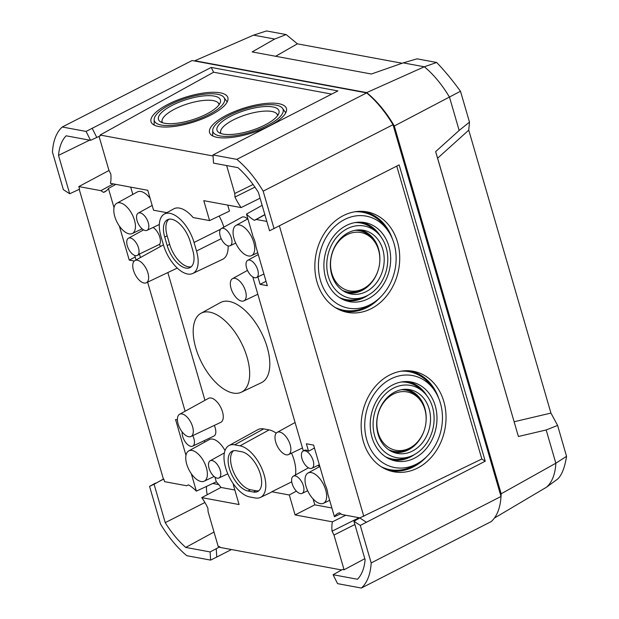 <?xml version="1.0" encoding="UTF-8"?>
<svg xmlns="http://www.w3.org/2000/svg" width="619" height="619" viewBox="0 0 619 619"><rect width="100%" height="100%" fill="white"/><g stroke="black" fill="none" stroke-linecap="round" stroke-linejoin="round"><path stroke-width="0.93" d="M217.54 94.274A36.8 11.931 -17.5 0 0 178.241 100.998A36.8 11.931 -17.5 0 0 154.17 119.513A36.8 11.931 -17.5 0 0 161.342 125.061A36.8 11.931 -17.5 0 0 204.084 116.898A36.8 11.931 -17.5 0 0 223.954 97.446A36.8 11.931 -17.5 0 0 217.54 94.274M214.236 96.084A32.474 10.531 -17.5 0 0 177.761 102.754A32.474 10.531 -17.5 0 0 158.541 119.637A32.474 10.531 -17.5 0 0 164.646 123.258A32.474 10.531 -17.5 0 0 200.595 116.805A32.474 10.531 -17.5 0 0 220.457 100.061A32.474 10.531 -17.5 0 0 214.236 96.084M161.938 121.394A32.095 10.407 -17.5 0 0 161.404 122.291M161.807 122.438A32.095 10.407 -17.5 0 0 161.799 122.461L162.031 120.581A29.735 9.641 162.5 0 1 182.009 105.818A29.735 9.641 162.5 0 1 213.215 100.603A29.735 9.641 162.5 0 1 218.136 102.839A29.735 9.641 162.5 0 1 219.002 104.835M154.139 123.707A39.895 12.937 -17.5 0 0 153.644 124.79M220.186 92.819A40.274 13.061 -17.5 0 0 174.953 101.09A40.274 13.061 -17.5 0 0 151.121 122.036A40.274 13.061 -17.5 0 0 158.688 126.516A40.274 13.061 -17.5 0 0 203.28 118.515A40.274 13.061 -17.5 0 0 227.9 97.756A40.274 13.061 -17.5 0 0 220.186 92.819M276.089 105.129A36.8 11.931 -17.5 0 0 236.791 111.846A36.8 11.931 -17.5 0 0 212.719 130.361A36.8 11.931 -17.5 0 0 219.892 135.917A36.8 11.931 -17.5 0 0 262.634 127.746A36.8 11.931 -17.5 0 0 282.504 108.294A36.8 11.931 -17.5 0 0 276.089 105.129M272.786 106.932A32.474 10.531 -17.5 0 0 236.311 113.602A32.474 10.531 -17.5 0 0 217.091 130.493A32.474 10.531 -17.5 0 0 223.196 134.106A32.474 10.531 -17.5 0 0 259.144 127.653A32.474 10.531 -17.5 0 0 279.007 110.909A32.474 10.531 -17.5 0 0 272.786 106.932M220.488 132.249A32.095 10.407 -17.5 0 0 219.954 133.147M220.356 133.294A32.095 10.407 -17.5 0 0 220.349 133.309L220.581 131.429A29.735 9.641 162.5 0 1 240.567 116.674A29.735 9.641 162.5 0 1 271.764 111.459A29.735 9.641 162.5 0 1 276.685 113.687A29.735 9.641 162.5 0 1 277.552 115.683M212.688 134.555A39.895 12.937 -17.5 0 0 212.193 135.646M278.736 103.675A40.274 13.061 -17.5 0 0 233.51 111.946A40.274 13.061 -17.5 0 0 209.671 132.884A40.274 13.061 -17.5 0 0 217.238 137.372A40.274 13.061 -17.5 0 0 261.829 129.371A40.274 13.061 -17.5 0 0 286.45 108.604A40.274 13.061 -17.5 0 0 278.736 103.675M440.419 403.186A46.866 38.463 101.9 0 0 434.205 390.04A46.866 38.463 101.9 0 0 385.15 382.48A46.866 38.463 101.9 0 0 366.781 439.9A46.866 38.463 101.9 0 0 418.908 462.718A46.866 38.463 101.9 0 0 440.419 403.186M434.205 390.04L432.186 387.146A49.907 40.962 101.9 0 0 409.871 371.857A49.907 40.962 101.9 0 0 401.228 371.176M435.234 405.77A40.274 33.055 101.9 0 0 409.43 381.737A40.274 33.055 101.9 0 0 371.957 437.316A40.274 33.055 101.9 0 0 392.887 460.327A40.274 33.055 101.9 0 0 427.195 447.491A40.274 33.055 101.9 0 0 435.234 405.77M426.886 395.781A39.895 32.745 101.9 0 0 407.805 381.66A39.895 32.745 101.9 0 0 407.387 381.575M425.47 394.055A39.895 32.745 101.9 0 0 407.627 381.621M385.993 457.101A38.989 32.002 101.9 0 0 391.208 458.78A38.989 32.002 101.9 0 0 391.378 458.818M385.552 456.814A38.989 32.002 101.9 0 0 391.556 458.857A38.989 32.002 101.9 0 0 406.134 457.874L409.77 456.621A36.8 30.207 101.9 0 0 432.511 407.132A36.8 30.207 101.9 0 0 423.388 391.928A36.8 30.207 101.9 0 0 386.488 393.019A36.8 30.207 101.9 0 0 374.688 435.954A36.8 30.207 101.9 0 0 409.77 456.621M423.388 391.928L420.564 389.32A38.989 32.002 101.9 0 0 407.619 382.542A38.989 32.002 101.9 0 0 401.305 381.993M429.114 408.826A32.474 26.656 101.9 0 0 408.3 389.444A32.474 26.656 101.9 0 0 378.085 434.259A32.474 26.656 101.9 0 0 394.961 452.814A32.474 26.656 101.9 0 0 422.63 442.461A32.474 26.656 101.9 0 0 429.114 408.826M426.05 421.554A32.095 26.346 101.9 0 0 424.804 408.13A32.095 26.346 101.9 0 0 406.25 389.297M424.634 408.687A32.095 26.346 101.9 0 0 424.456 408.053A32.095 26.346 101.9 0 0 406.234 389.297M389.034 449.974A31.19 25.603 101.9 0 0 392.81 451.15A31.19 25.603 101.9 0 0 392.988 451.189M388.717 449.758A31.19 25.603 101.9 0 0 393.166 451.22A31.19 25.603 101.9 0 0 409.778 448.102L411.217 447.228A29.735 24.412 -78.1 0 1 378.139 432.751A29.735 24.412 -78.1 0 1 389.8 396.315A29.735 24.412 -78.1 0 1 420.928 401.112A29.735 24.412 -78.1 0 1 424.866 409.453A29.735 24.412 -78.1 0 1 411.217 447.228M381.737 467.066A49.907 40.962 101.9 0 0 388.956 469.465A49.907 40.962 101.9 0 0 389.134 469.504M381.126 466.68A49.907 40.962 101.9 0 0 389.305 469.535A49.907 40.962 101.9 0 0 415.891 464.544L418.908 462.718M438.77 398.458A50.812 41.705 101.9 0 0 410.057 370.974A50.812 41.705 101.9 0 0 408.973 370.766M436.859 394.373A50.812 41.705 101.9 0 0 409.879 370.936M443.815 401.491A51.191 42.015 101.9 0 0 411.016 370.943A51.191 42.015 101.9 0 0 363.376 441.595A51.191 42.015 101.9 0 0 389.985 470.842A51.191 42.015 101.9 0 0 433.594 454.524A51.191 42.015 101.9 0 0 443.815 401.491M394.102 243.785A46.866 38.463 101.9 0 0 387.896 230.632A46.866 38.463 101.9 0 0 338.841 223.072A46.866 38.463 101.9 0 0 320.464 280.492A46.866 38.463 101.9 0 0 372.592 303.31A46.866 38.463 101.9 0 0 394.102 243.785M387.896 230.632L385.869 227.738A49.907 40.962 101.9 0 0 363.554 212.456A49.907 40.962 101.9 0 0 354.919 211.768M388.925 246.362A40.274 33.055 101.9 0 0 363.121 222.329A40.274 33.055 101.9 0 0 325.648 277.908A40.274 33.055 101.9 0 0 346.578 300.919A40.274 33.055 101.9 0 0 380.886 288.083A40.274 33.055 101.9 0 0 388.925 246.362M380.577 236.373A39.895 32.745 101.9 0 0 361.496 222.252A39.895 32.745 101.9 0 0 361.07 222.167M379.161 234.647A39.895 32.745 101.9 0 0 361.318 222.213M339.676 297.693A38.989 32.002 101.9 0 0 344.891 299.372A38.989 32.002 101.9 0 0 345.069 299.41M339.243 297.406A38.989 32.002 101.9 0 0 345.247 299.449A38.989 32.002 101.9 0 0 359.817 298.466L363.461 297.221A36.8 30.207 101.9 0 0 386.194 247.724A36.8 30.207 101.9 0 0 377.079 232.52A36.8 30.207 101.9 0 0 340.179 233.611A36.8 30.207 101.9 0 0 328.372 276.546A36.8 30.207 101.9 0 0 363.461 297.221M377.079 232.52L374.247 229.912A38.989 32.002 101.9 0 0 361.303 223.134A38.989 32.002 101.9 0 0 354.989 222.585M382.797 249.418A32.474 26.656 101.9 0 0 361.991 230.036A32.474 26.656 101.9 0 0 331.769 274.851A32.474 26.656 101.9 0 0 348.652 293.406A32.474 26.656 101.9 0 0 376.313 283.053A32.474 26.656 101.9 0 0 382.797 249.418M379.741 262.147A32.095 26.346 101.9 0 0 378.495 248.722A32.095 26.346 101.9 0 0 359.941 229.897M378.317 249.279A32.095 26.346 101.9 0 0 378.147 248.645A32.095 26.346 101.9 0 0 359.918 229.897M342.725 290.566A31.19 25.603 101.9 0 0 346.501 291.742A31.19 25.603 101.9 0 0 346.679 291.781M342.408 290.35A31.19 25.603 101.9 0 0 346.849 291.812A31.19 25.603 101.9 0 0 363.469 288.694L364.908 287.82A29.735 24.412 -78.1 0 1 331.83 273.343A29.735 24.412 -78.1 0 1 343.491 236.907A29.735 24.412 -78.1 0 1 374.619 241.704A29.735 24.412 -78.1 0 1 378.557 250.053A29.735 24.412 -78.1 0 1 364.908 287.82M335.421 307.658A49.907 40.962 101.9 0 0 342.647 310.057A49.907 40.962 101.9 0 0 342.818 310.096M334.817 307.272A49.907 40.962 101.9 0 0 342.996 310.127A49.907 40.962 101.9 0 0 369.582 305.144L372.592 303.31M392.461 239.058A50.812 41.705 101.9 0 0 363.74 211.566A50.812 41.705 101.9 0 0 362.657 211.358M390.543 234.965A50.812 41.705 101.9 0 0 363.57 211.536M397.506 242.091A51.191 42.015 101.9 0 0 364.699 211.536A51.191 42.015 101.9 0 0 317.067 282.187A51.191 42.015 101.9 0 0 343.677 311.434A51.191 42.015 101.9 0 0 387.285 295.116A51.191 42.015 101.9 0 0 397.506 242.091M209.044 468.304A9.664 4.836 -117.1 0 0 218.979 477.976A9.664 4.836 -117.1 0 0 220.24 470.378A9.664 4.836 -117.1 0 0 210.174 460.776A9.664 4.836 -117.1 0 0 209.044 468.304M305.995 486.271A16.999 8.504 -117.1 0 0 323.466 503.286A16.999 8.504 -117.1 0 0 325.687 489.923A16.999 8.504 -117.1 0 0 307.983 473.032A16.999 8.504 -117.1 0 0 305.995 486.271M359.902 517.863L341.99 514.544L339.359 512.834A34.03 17.023 -117.1 0 0 338.268 513.267A34.03 17.023 -117.1 0 0 334.43 516.733L327.822 493.977A17.038 8.519 -117.1 0 0 326.909 489.312A17.038 8.519 -117.1 0 0 325.06 484.468L313.616 445.1L306.39 443.761L308.564 451.243A9.711 4.859 -117.1 0 0 304.285 450.408L303.101 451.065A9.664 4.836 -117.1 0 0 301.971 458.594A9.664 4.836 -117.1 0 0 311.906 468.266A9.664 4.836 -117.1 0 0 313.168 460.668A9.664 4.836 -117.1 0 0 303.101 451.065M220.217 236.063A9.664 4.836 -117.1 0 0 230.16 245.735A9.664 4.836 -117.1 0 0 231.421 238.137A9.664 4.836 -117.1 0 0 221.347 228.527A9.664 4.836 -117.1 0 0 220.217 236.063M303.372 485.783A9.664 4.836 -117.1 0 0 293.298 476.181A9.664 4.836 -117.1 0 0 292.168 483.71A9.664 4.836 -117.1 0 0 302.111 493.382A9.664 4.836 -117.1 0 0 303.372 485.783M319.582 466.641A10.376 5.192 -117.1 0 0 317.957 465.395M257.759 269.954A9.664 4.836 -117.1 0 0 247.693 260.344A9.664 4.836 -117.1 0 0 246.563 267.872A9.664 4.836 -117.1 0 0 256.498 277.552A9.664 4.836 -117.1 0 0 257.759 269.954M253.736 242.269A16.999 8.504 -117.1 0 0 236.032 225.378A16.999 8.504 -117.1 0 0 234.044 238.624A16.999 8.504 -117.1 0 0 251.523 255.632A16.999 8.504 -117.1 0 0 253.736 242.269M256.498 277.552L257.721 276.972A9.711 4.859 -117.1 0 0 257.906 276.871L260.081 284.353L267.307 285.692L255.871 246.331A17.038 8.519 -117.1 0 0 254.966 241.658A17.038 8.519 -117.1 0 0 253.109 236.814L246.501 214.066A34.03 17.023 -117.1 0 0 254.386 220.341L256.266 219.466L266.828 221.424M114.778 216.518A16.999 8.504 -117.1 0 0 132.249 233.533A16.999 8.504 -117.1 0 0 134.47 220.171A16.999 8.504 -117.1 0 0 116.759 203.272A16.999 8.504 -117.1 0 0 114.778 216.518M127.29 245.774A9.664 4.836 -117.1 0 0 137.232 255.446A9.664 4.836 -117.1 0 0 138.494 247.848A9.664 4.836 -117.1 0 0 128.419 238.238A9.664 4.836 -117.1 0 0 127.29 245.774M137.232 255.446L138.455 254.866A9.711 4.859 -117.1 0 0 139.445 254.022L159.64 244.312A10.376 5.192 -117.1 0 0 159.818 237.216A10.376 5.192 -117.1 0 0 153.079 227.459M148.289 222.732A9.664 4.836 -117.1 0 0 138.223 213.122A9.664 4.836 -117.1 0 0 137.093 220.658A9.664 4.836 -117.1 0 0 147.028 230.33A9.664 4.836 -117.1 0 0 148.289 222.732M182.195 431.969A9.664 4.836 -117.1 0 0 182.698 436.488A9.664 4.836 -117.1 0 0 192.641 446.167A9.664 4.836 -117.1 0 0 193.902 438.569A9.664 4.836 -117.1 0 0 192.757 435.637M192.641 446.167L213.872 436.093A10.376 5.192 -117.1 0 0 215.226 427.938A10.376 5.192 -117.1 0 0 214.298 425.415M206.413 467.817A16.999 8.504 -117.1 0 0 188.71 450.926A16.999 8.504 -117.1 0 0 186.721 464.173A16.999 8.504 -117.1 0 0 204.2 481.18A16.999 8.504 -117.1 0 0 206.413 467.817M225.022 450.578A17.703 8.859 -117.1 0 0 209.299 439.591L188.71 450.926M229.394 468.521A22.075 11.041 -117.1 0 0 248.033 491.029L253.457 492.035A22.075 11.041 -117.1 0 0 257.814 491.463A22.075 11.041 -117.1 0 0 259.044 470.386A22.075 11.041 -117.1 0 0 241.75 451.754L236.334 450.748A22.075 11.041 -117.1 0 0 232.28 451.166A22.075 11.041 -117.1 0 0 229.394 468.521M233.572 450.733A21.99 11.003 -117.1 0 0 231.846 467.299A21.99 11.003 -117.1 0 0 250.416 489.73L255.84 490.728A21.99 11.003 -117.1 0 0 258.92 490.666M247.113 357.364A44.328 22.176 -117.1 0 0 200.935 313.299A44.328 22.176 -117.1 0 0 195.751 347.847A44.328 22.176 -117.1 0 0 241.333 392.214A44.328 22.176 -117.1 0 0 247.113 357.364M241.333 392.214L261.35 382.72A45.001 22.508 -117.1 0 0 267.215 347.344A45.001 22.508 -117.1 0 0 220.341 302.614L200.935 313.299M249.759 496.956A28.567 14.291 62.9 0 1 225.633 467.825A28.567 14.291 62.9 0 1 228.976 445.564A28.567 14.291 62.9 0 1 234.609 444.821L240.033 445.827A28.567 14.291 62.9 0 1 262.572 470.339A28.567 14.291 62.9 0 1 260.429 497.413A28.567 14.291 62.9 0 1 255.183 497.962L249.759 496.956M290.164 444.767A12.481 6.244 -117.1 0 0 277.165 432.364A12.481 6.244 -117.1 0 0 275.71 442.09A12.481 6.244 -117.1 0 0 288.539 454.578A12.481 6.244 -117.1 0 0 290.164 444.767M192.579 426.684A12.481 6.244 -117.1 0 0 179.58 414.281A12.481 6.244 -117.1 0 0 178.125 424.007A12.481 6.244 -117.1 0 0 190.954 436.488A12.481 6.244 -117.1 0 0 192.579 426.684M179.58 414.281L208.456 398.381A13.471 6.739 62.9 0 1 222.492 411.774A13.471 6.739 62.9 0 1 220.735 422.367L190.954 436.488M147.926 272.971A12.481 6.244 -117.1 0 0 134.927 260.568A12.481 6.244 -117.1 0 0 133.464 270.286A12.481 6.244 -117.1 0 0 146.293 282.775A12.481 6.244 -117.1 0 0 147.926 272.971M245.503 291.054A12.481 6.244 -117.1 0 0 232.512 278.651A12.481 6.244 -117.1 0 0 231.049 288.377A12.481 6.244 -117.1 0 0 243.878 300.865A12.481 6.244 -117.1 0 0 245.503 291.054M374.619 241.704L373.652 240.319A31.19 25.603 101.9 0 0 359.701 230.771A31.19 25.603 101.9 0 0 355.043 230.314M420.928 401.112L419.961 399.727A31.19 25.603 101.9 0 0 406.01 390.171A31.19 25.603 101.9 0 0 401.352 389.722M221.022 133.557A29.735 9.641 162.5 0 1 220.581 131.429M162.472 122.709A29.735 9.641 162.5 0 1 162.031 120.581M303.341 450.926L252.792 276.941M177.088 267.919A13.471 6.739 62.9 0 1 176.075 268.654L146.293 282.775M204.959 400.307L167.842 272.553M160.298 246.594L159.64 244.312M139.445 254.022L140.459 257.519M147.616 282.148L185.12 411.233M155.516 483.091L149.566 486.364L154.085 484.259L163.393 479.06M109.021 170.465L78.822 186.582L79.58 189.174L69.684 193.755L63.355 189.646L52.46 152.127A77.36 38.695 -117.1 0 1 62.256 127.011L86.08 131.421L211.226 67.44L337.904 90.916L213.006 154.943L213.516 163.122L237.889 167.633A67.997 34.014 -117.1 0 1 258.394 192.408L269.551 230.794L399.147 164.886L485.234 461.209L360.273 525.415L353.952 521.299L359.763 517.941L366.224 522.142M216.758 557.061L210.622 560.11L210.12 551.939L216.24 548.705L216.758 557.061L231.444 549.54M86.08 131.421L90.529 140.327L96.765 137.464L92.216 128.365M62.256 127.011L192.091 60.538L366.657 92.896A77.36 38.695 62.9 0 1 392.995 124.705L501.003 496.469A77.36 38.695 62.9 0 1 491.2 521.585L361.372 588.05L337.556 583.64L333.099 574.734L342.439 569.472L344.079 569.782L333.989 535.048L354.88 524.502M264.878 214.723L256.266 219.466M364.815 558.717L344.079 569.782M166.836 212.673L153.558 210.212L147.771 190.288L110.453 183.371A34.03 17.023 -117.1 0 0 110.809 174.032L108.874 170.163L99.055 136.381M191.302 473.705L196.37 491.146A34.03 17.023 -117.1 0 0 188.486 484.87L186.605 485.745L164.553 481.659L163.803 479.067L163.447 479.23L79.224 189.344M247.631 218.987A10.376 5.192 -117.1 0 0 241.936 217.192L221.347 228.527M204.332 440.62L204.765 442.09M214.948 477.156L216.31 481.822L196.37 491.146M341.572 569.952L219.884 547.397L219.838 546.755L218.198 546.445L208.1 511.72L207.883 508.168A34.03 17.023 -117.1 0 0 201.755 497.63L220.975 487.447A33.356 16.69 -117.1 0 0 216.31 481.822M220.975 487.447L234.849 490.016M234.609 444.821L263.679 428.897A29.557 14.786 -117.1 0 0 257.852 429.663L228.976 445.564M263.679 428.897L269.103 429.903A29.557 14.786 -117.1 0 1 276.221 433.153M295.456 474.99A29.557 14.786 -117.1 0 0 291.534 453.154M331.892 507.998L314.808 504.833L313.098 498.953M226.647 165.552L234.763 193.492L234.98 197.043A34.03 17.023 -117.1 0 0 241.116 207.582L203.79 200.664L209.578 220.596L229.471 211.11L227.73 205.106M223.838 227.158A29.557 14.786 -117.1 0 0 219.134 216.039M192.795 273.459A28.567 14.291 62.9 0 1 163.431 244.869L160.948 236.326A28.567 14.291 62.9 0 1 164.29 214.073A28.567 14.291 62.9 0 1 194.041 242.462L196.525 251.005A28.567 14.291 62.9 0 1 192.795 273.459L222.577 259.33A29.557 14.786 -117.1 0 0 228.117 245.859M130.686 187.116L132.814 194.436M150.115 198.366A17.703 8.859 -117.1 0 0 137.348 191.936L116.759 203.272M142.997 229.502L143.175 230.113M119.351 226.051L129.247 260.112L135.197 257.063M136.041 259.957L134.725 255.43M314.46 448.001L308.564 451.243M201.755 497.63L239.073 504.547L233.286 484.615L233.974 484.747M241.116 207.582L260.081 198.196M334.43 516.733L340.783 513.762M266.031 281.305L260.081 284.353M257.906 276.871L263.918 274.024M359.763 517.941L481.837 459.004L396.748 166.116M279.463 226.128L363.786 516.362M262.154 205.338L246.501 214.066M78.822 186.582L100.874 190.667L103.505 192.377A34.03 17.023 -117.1 0 0 105.06 191.712A34.03 17.023 -117.1 0 0 108.433 188.478L115.823 184.361M108.433 188.478L114.02 207.698M177.413 419.86L175.556 419.52L185.963 455.344M134.277 261.04L129.247 260.112M209.578 220.596L193.128 217.54A28.892 14.454 -117.1 0 0 173.753 208.858L164.29 214.073M260.429 497.413L270.194 492.786A28.892 14.454 -117.1 0 0 271.787 491.757L291.75 481.83M271.787 491.757L289.305 494.999L295.093 514.923L332.411 521.84A34.03 17.023 -117.1 0 0 332.063 531.179L333.989 535.048M331.676 94.103L213.617 72.222L100.077 135.035L213.075 155.98M100.077 135.035L100.433 135.739L96.765 137.464M333.099 574.734L357.473 579.245A67.997 34.014 -117.1 0 0 365.102 559.692L353.952 521.299M361.372 588.05A77.36 38.695 -117.1 0 0 371.176 562.934L360.273 525.415M274.07 228.69L263.168 191.17A77.36 38.695 -117.1 0 0 236.829 159.362L213.006 154.943M90.529 140.327L66.163 135.809A67.997 34.014 -117.1 0 0 58.526 155.369L69.684 193.755M154.085 484.259L165.234 522.653A67.997 34.014 -117.1 0 0 185.746 547.42L210.12 551.939M149.566 486.364L160.46 523.883A77.36 38.695 -117.1 0 0 186.806 555.7L210.622 560.11M219.838 546.755L216.24 548.705M214.012 532.046L185.746 547.42M89.623 140.157L58.526 155.369M204.904 502.496L165.234 522.653M160.135 480.94L163.803 479.067M366.657 92.896L236.829 159.362M392.995 124.705L263.168 191.17M501.003 496.469L371.176 562.934M359.074 517.708L332.063 531.179M345.75 515.24L332.411 521.84M253.07 184.485L234.763 193.492M264.839 214.584L254.386 220.341M254.943 187.124L234.98 197.043M113.292 183.897L100.874 190.667M106.445 190.76L103.505 192.377M206.568 486.379A21.99 11.003 -117.1 0 0 207.257 494.713M218.739 484.561L212.804 483.462M485.234 461.209L481.837 459.004M211.226 67.44L213.617 72.222M314.808 504.833L295.093 514.923M167.192 245.565A22.075 11.041 -117.1 0 0 190.18 267.509A22.075 11.041 -117.1 0 0 192.764 250.308L190.281 241.766A22.075 11.041 -117.1 0 0 167.587 219.675A22.075 11.041 -117.1 0 0 164.708 237.031L167.192 245.565L169.637 244.343A21.99 11.003 -117.1 0 0 191.286 266.704M168.879 219.242A21.99 11.003 -117.1 0 0 167.161 235.808L169.637 244.343M233.286 484.615L233.711 484.383M289.305 494.999L296.393 491.115M341.734 310.769A50.812 41.705 101.9 0 0 342.81 311.017A50.812 41.705 101.9 0 0 380.167 297.437M342.632 310.978A50.812 41.705 101.9 0 0 376.77 300.408M363.384 212.418A49.907 40.962 101.9 0 0 363.206 212.379A49.907 40.962 101.9 0 0 355.631 211.659M359.523 230.732A31.19 25.603 101.9 0 0 359.353 230.694A31.19 25.603 101.9 0 0 355.422 230.245M377.838 271.176A32.095 26.346 101.9 0 1 346.717 292.71A32.095 26.346 101.9 0 0 371.354 282.38M361.132 223.103A38.989 32.002 101.9 0 0 360.954 223.064A38.989 32.002 101.9 0 0 355.507 222.5M344.884 300.292A39.895 32.745 101.9 0 0 366.224 296.106M344.636 300.238A39.895 32.745 101.9 0 0 345.054 300.331A39.895 32.745 101.9 0 0 368.212 295.101M388.043 470.177A50.812 41.705 101.9 0 0 389.119 470.425A50.812 41.705 101.9 0 0 426.483 456.845M388.949 470.386A50.812 41.705 101.9 0 0 423.079 459.816M409.693 371.826A49.907 40.962 101.9 0 0 409.515 371.787A49.907 40.962 101.9 0 0 401.94 371.067M405.84 390.14A31.19 25.603 101.9 0 0 405.662 390.102A31.19 25.603 101.9 0 0 401.731 389.653M424.154 430.584A32.095 26.346 101.9 0 1 393.026 452.118A32.095 26.346 101.9 0 0 417.663 441.788M407.441 382.511A38.989 32.002 101.9 0 0 407.271 382.472A38.989 32.002 101.9 0 0 401.824 381.908M391.193 459.7A39.895 32.745 101.9 0 0 412.533 455.514M390.953 459.646A39.895 32.745 101.9 0 0 391.37 459.739A39.895 32.745 101.9 0 0 414.521 454.508M285.97 112.318A39.895 12.937 -17.5 0 0 284.941 111.706M276.685 113.687L277.954 115.103A32.095 10.407 -17.5 0 0 277.939 115.088M278.186 114.732A32.095 10.407 -17.5 0 0 277.235 114.298M227.421 101.462A39.895 12.937 -17.5 0 0 226.392 100.858M219.637 103.876A32.095 10.407 -17.5 0 0 218.685 103.45M494.388 518.072L546.476 487.223A72.067 36.049 -117.1 0 0 555.839 463.221L546.175 429.965L518.405 436.503L435.644 151.624L437.61 158.201L468.745 130.152L469.488 122.113L460.482 91.256C452.234 79.959 444.295 70.373 436.658 62.48L417.09 58.836L403.209 62.867L424.325 66.782L366.672 92.602L194.807 60.755A75.951 37.991 62.9 0 0 194.521 60.995M436.658 62.48L424.325 66.782A72.067 36.049 62.9 0 1 449.495 97.175L459.159 130.439L435.644 151.624M460.482 91.256L394.318 125.99L501.173 493.784A75.951 37.991 62.9 0 1 500.98 496.871M546.175 429.965L557.603 425.423L566.54 456.327L555.839 463.221L501.173 493.784M394.318 125.99A75.951 37.991 -117.1 0 0 366.672 92.602M546.476 487.223L557.68 479.036C561.859 475.021 564.814 467.453 566.54 456.327M557.603 425.423L550.941 413.082L468.745 130.152M518.405 436.503L437.61 158.201M514.18 421.74L550.941 413.082M275.625 56.267L297.391 43.833L286.164 34.571L274.681 39.043L252.157 51.919L371.385 74.017L403.209 62.867M274.681 39.043L253.566 35.136L194.807 60.755M459.159 130.439L469.488 122.113M286.164 34.571L266.518 30.95L253.566 35.136M297.391 43.833L402.133 63.246M250.416 489.73L248.033 491.029M194.041 242.462L220.519 229.27M240.033 445.827L269.103 429.903M196.525 251.005L221.215 238.694M255.84 490.728L253.457 492.035M167.161 235.808L164.708 237.031M154.17 119.513L154.123 125.061M212.719 130.361L212.673 135.909M218.979 477.976L227.784 473.806M323.466 503.286L329.672 500.345M311.906 468.266L319.327 464.753M230.16 245.735L235.723 243.097M293.298 476.181L308.479 467.817M247.693 260.344L258.255 254.525M236.032 225.378L247.886 218.847M132.249 233.533L142.138 228.837M138.223 213.122L152.173 205.438M277.165 432.364L295.085 422.498M134.927 260.568L163.431 244.869M232.512 278.651L247.507 270.395M218.136 102.839L219.405 104.247M243.878 300.865L257.821 294.249M288.539 454.578L302.482 447.963M204.2 481.18L214.089 476.491M147.028 230.33L159.323 224.496M128.419 238.238L143.6 229.881M251.523 255.632L257.721 252.691M302.111 493.382L307.674 490.743M307.983 473.032L319.837 466.502M210.174 460.776L224.372 452.953M282.504 108.294L285.73 112.813M223.954 97.446L227.181 101.957"/></g></svg>
